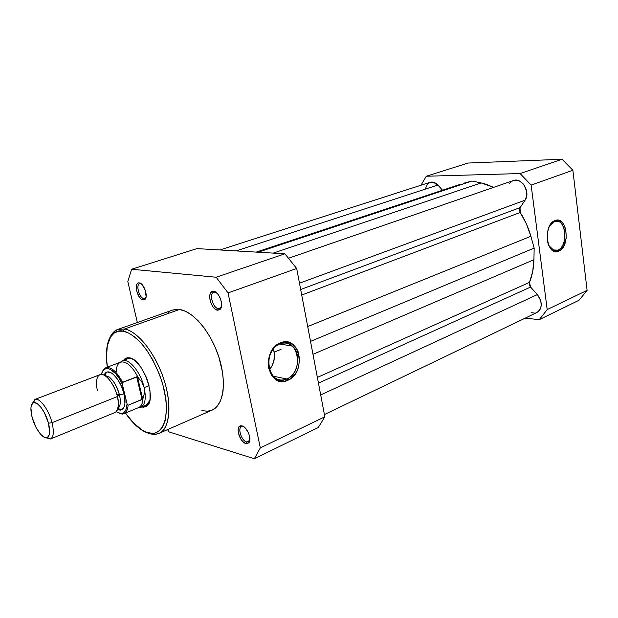 <?xml version="1.0" encoding="UTF-8"?>
<svg xmlns="http://www.w3.org/2000/svg" width="618" height="618" viewBox="0 0 618 618"><rect width="100%" height="100%" fill="white"/><g stroke="black" fill="none" stroke-linecap="round" stroke-linejoin="round"><path stroke-width="0.93" d="M557.807 250.128C569.17 245.987 565.601 216.408 554.253 221.561L554.941 220.611C567.046 215.126 570.839 246.682 558.734 251.109L557.807 250.128L552.693 249.919L557.807 250.128L553.921 250.414L548.753 245.5C551.148 249.904 554.168 251.449 557.807 250.128L558.734 251.109L554.956 251.511L553.133 250.815L549.966 247.725L547.826 242.812L547.247 233.697L548.714 227.841L551.418 223.245L553.11 221.646L556.833 220.162L558.726 220.325L562.195 222.403L563.647 224.241L565.709 229.139L566.242 238.092L563.639 246.327L560.534 250.027L558.734 251.109C546.629 257.219 542.473 224.813 554.941 220.611L554.253 221.561L557.691 221.259C567.154 222.704 567.216 246.829 557.807 250.128M579.058 300.232L587.1 290.352L572.878 170.251L562.04 159.251L468.096 163.044L426.273 176.238L520.101 173.558L531.14 185.099L547.2 309.587L539.29 319.645L525.153 318.154L539.29 319.645L579.058 300.232L587.1 290.352L572.878 170.251L531.14 185.099L547.2 309.587L587.1 290.352L547.2 309.587L539.29 319.645L579.058 300.232M421.005 185.222L426.273 176.238L520.101 173.558L562.04 159.251L468.096 163.044L426.273 176.238L421.005 185.222M549.626 225.887L554.253 221.561L549.626 225.887M562.04 159.251L520.101 173.558L531.14 185.099L572.878 170.251L562.04 159.251M425.308 188.93L427.463 184.009L430.089 182.302L433.218 182.194L437.838 185.045L236.115 250.916L437.838 185.045C435.327 182.472 432.739 181.561 430.058 182.31L219.931 249.966M437.838 185.045L442.503 190.182L437.838 185.045M459.375 184.643L256.231 252.105M463.423 183.291L471.92 181.028L258.139 252.214L471.92 181.028L481.159 182.928L471.92 181.028L463.423 183.291M273.249 253.11L481.159 182.928L273.249 253.11M493.612 187.37L481.159 182.928L486.134 184.249L493.612 187.37M512.09 181.136L515.582 180.147L519.336 180.95L522.782 183.446L524.218 185.215L526.737 191.765L526.629 196.315L525.084 200.178L299.483 283.206L525.084 200.178C530.932 192.329 521.746 177.003 513.38 180.541L288.714 258.169M525.084 200.178L520.032 207.625L300.672 289.51L520.032 207.625L520.232 212.453L301.723 295.041L520.232 212.453L526.42 223.925L530.87 236.269C528.475 227.756 524.929 219.815 520.232 212.453L519.429 209.942L519.753 208.119L525.084 200.178M307.71 326.543L530.87 236.269L534.161 248.096L310.53 341.383L534.161 248.096L533.929 259.714L534.161 248.096L530.87 236.269L307.71 326.543M312.986 354.323L533.929 259.714L312.986 354.323M529.502 282.38C532.26 275.574 533.743 268.019 533.929 259.714L532.685 271.611L529.502 282.38L530.553 287.076L318.455 383.145L530.553 287.076L537.374 294.585L530.144 286.567L529.255 284.141L529.502 282.38L317.374 377.42L529.502 282.38M320.696 394.941L537.374 294.585L320.696 394.941M324.419 414.547L537.019 312.461C542.534 308.135 542.65 302.179 537.374 294.585L540.735 300.587L541.268 305.508L539.977 309.726L538.208 311.727L535.891 312.878M509.394 183.747L510.615 182.256M534.593 313.102L531.41 312.7M279.854 343.956C261.028 350.754 268.637 388.042 286.783 378.988L287.779 380.309C268.413 390.012 260.278 350.159 280.387 342.897L279.854 343.956C284.512 342.21 288.699 342.928 292.414 346.111C301.715 353.743 298.162 374.585 286.783 378.988C281.584 381.059 276.988 380.085 272.986 376.053C264.581 367.741 268.869 347.818 279.854 343.956L280.387 342.897L283.446 342.04L289.479 342.596L294.639 346.041L296.648 348.683L298.17 351.812L299.568 359.035L298.641 366.652L297.328 370.252L295.52 373.535L290.653 378.656L284.759 381.252L278.703 380.889L275.906 379.576L271.333 374.941L268.691 368.235L268.421 360.487L269.201 356.609L272.445 349.603L277.459 344.489L280.387 342.897C299.792 334.183 307.161 372.778 287.779 380.309L286.783 378.988L273.071 376.138L286.783 378.988C304.96 371.943 298.031 335.767 279.854 343.956M218.363 308.598L220.356 308.042L221.453 306.319L219.606 308.475L218.363 308.598L220.634 307.764L218.363 308.598C212.94 308.274 208.76 293.589 213.728 292.291L214.886 292.167L213.589 291.302C219.22 291.464 224.373 306.451 219.877 309.556L217.59 310.197L218.363 308.598L217.59 310.197L219.591 309.772L221.399 306.628L221.244 301.476L220.047 297.783L218.162 294.547L215.891 292.268L212.53 291.364L210.823 292.546L209.842 294.964L209.734 298.255L210.514 301.916L213.055 306.914L215.296 309.185L217.59 310.197C210.746 309.711 206.358 290.8 213.241 291.279L216.539 292.777L214.886 292.167L215.443 291.974L214.585 292.152C208.59 291.719 212.399 308.189 218.363 308.598M246.559 441.947L249.046 441.43L249.881 439.923L248.421 441.87L246.559 441.947L249.687 440.464L246.559 441.947C241.53 440.804 237.351 428.158 241.522 426.683L243.314 426.598L242.086 425.902C247.324 426.961 252.353 439.939 248.683 442.959L245.817 443.546L246.559 441.947L245.817 443.546L248.645 442.998L249.695 441.02L249.618 436.378L248.467 432.855L245.539 428.274L243.222 426.374L241.028 425.763L238.679 427.386L238.077 429.896L238.37 433.133L241.321 439.8L243.531 442.241L245.817 443.546C239.498 442.079 234.971 425.856 240.881 425.779L243.477 426.528L242.264 426.49C237.111 426.551 241.051 440.68 246.559 441.947M143.878 298.548L145.292 298.185L146.018 297.235L144.759 298.471L143.878 298.548L145.493 298L143.878 298.548C139.39 298.309 135.489 284.705 139.653 283.747L140.464 283.67L139.22 282.882C143.955 282.974 148.66 297.15 144.767 299.575L143.152 299.985L143.878 298.548L143.152 299.985L145.377 298.896L146.111 296.702L145.33 290.336L142.109 284.62L140.155 283.144L138.37 282.944L137.018 284.033L136.308 286.242L136.64 290.877L139.351 297.057L141.252 299.097L143.152 299.985C137.551 299.63 133.326 282.403 138.98 282.866L140.858 283.538L140.255 283.654C135.327 283.245 139.004 298.247 143.878 298.548M127.717 358.803L131.51 358.479L133.465 359.56L129.71 357.868C143.221 359.599 157.351 400.503 146.481 406.235L149.726 400.719L146.049 405.199M146.481 406.235L141.715 406.992L143.809 407.177L146.018 406.52L147.833 404.937L149.193 402.472L150.019 399.213L149.996 390.831L147.725 381.09L145.84 376.2L140.958 367.355L135.28 360.92L132.43 358.927L129.71 357.868L127.238 357.76L125.106 358.61L123.33 360.456L127.331 357.752L129.71 357.868L131.062 358.641L128.791 358.525L127.331 357.752M201.885 410.599L207.486 411.225L212.538 409.919L216.833 406.675L220.17 401.584L222.41 394.794L223.075 390.846L223.446 382.009L222.519 372.237L218.757 356.725L214.825 346.466L209.927 336.787L204.303 328.104L198.177 320.781L191.827 315.11L185.524 311.302L179.514 309.471L124.535 329L123.407 331.217L118.339 331.217L114.013 333.179L110.576 336.988L107.308 345.74L106.458 357.382L107.377 367.138C103.021 336.787 115.512 328.73 123.407 331.217C127.432 331.796 132.739 335.126 139.313 341.206C148.312 350.391 159.135 369.216 164.21 389.927C172.082 428.367 155.975 436.996 147.378 432.53C141.931 431.588 134.639 425.084 125.5 413.017L133.21 422.635L141.8 429.842L147.532 432.932L147.378 432.53L152.584 433.342L154.987 433.017L159.266 430.9L161.089 429.116L162.688 426.868L165.091 421.02L166.551 409.332L165.995 400.016L162.882 384.728L159.405 374.284L152.461 359.367L146.96 350.545L141.058 343.067L134.994 337.227L129.031 333.233L123.407 331.217L124.535 329L117.883 329.417C115.002 330.282 112.468 332.731 110.282 336.779C112.152 333.04 114.685 330.584 117.883 329.417L124.535 329L179.514 309.471L172.538 310.074L117.883 329.417C118.432 328.668 113.164 332.337 112.576 333.55C111.34 334.84 110.027 337.096 108.629 340.325C106.211 347.424 105.771 356.37 107.308 367.169M125.431 413.04C132.762 423.593 140.124 430.213 147.524 432.917C152.059 434.354 155.875 434.508 158.957 433.373C168.413 431.611 174.23 404.635 161.306 372.283C148.351 341.113 131.734 329.749 124.535 329C137.729 331.194 155.427 353.388 163.847 379.313C172.376 405.223 169.796 428.9 158.957 433.373C156.053 434.608 152.8 434.647 149.208 433.488L147.532 432.932M149.208 433.488L148.374 433.195M318.27 427.532L324.844 416.795L296.686 268.498L284.898 253.797L196.995 248.606L284.898 253.797L216.161 277.243L228.057 292.917L260.325 447.903L254.338 458.749L169.208 431.974L167.486 429.641L169.208 431.974L254.338 458.749L318.27 427.532L254.338 458.749L260.325 447.903L324.844 416.795L296.686 268.498L228.057 292.917L260.325 447.903L324.844 416.795L318.27 427.532M137.343 322.526L127.818 281.569L131.634 269.239L216.161 277.243L131.634 269.239L196.995 248.606L131.634 269.239L127.818 281.569L137.343 322.526M158.957 433.373L212.074 410.136C223.538 405.369 226.984 382.194 218.926 357.243C210.977 332.275 193.241 311.217 179.514 309.471L176.694 309.309L172.515 310.081M169.286 311.766L167.239 313.527M269.448 369.78C274.33 363.469 275.659 356.493 273.434 348.869L274.516 354.825L274.369 358.316L272.461 365.045L269.448 369.78M296.686 268.498L284.898 253.797L216.161 277.243L228.057 292.917L296.686 268.498M116.084 411.843C118.718 407.455 119.158 402.364 117.389 396.563C116.547 390.676 108.768 374.593 101.306 374.438C95.35 374.894 96.045 385.632 97.544 390.885M104.906 375.613C110.869 376.385 115.721 382.805 119.452 394.863L117.358 396.432L119.452 394.863C120.448 399.12 120.587 402.612 119.877 405.354M50.498 438.981L114.971 412.546C118.44 410.599 119.251 405.277 117.389 396.563L52.036 422.689C54.152 431.719 53.642 437.15 50.498 438.981L45.655 437.699L50.591 438.942C53.658 437.042 54.137 431.619 52.036 422.689L48.49 423.214C50.344 431.055 49.934 435.821 47.262 437.505C43.229 439.73 34.94 428.552 32.105 417.274L30.923 408.22L31.224 405.949L32.839 403.09L34.098 402.612L37.289 403.685L40.95 407.308L44.519 412.955L48.49 423.214L49.61 432.399L49.262 434.639L47.54 437.359L44.728 437.444L41.252 434.925L39.436 432.809L35.968 427.254L32.105 417.274C30.143 409.155 30.622 404.303 33.526 402.735C37.544 400.928 45.701 411.99 48.49 423.214L52.036 422.689L117.389 396.563C114.577 384.133 105.029 372.26 100.008 374.678L34.886 399.444C39.436 397.173 48.853 409.796 52.036 422.689C48.876 409.889 39.552 397.32 34.971 399.413L32.221 403.693L34.886 399.444M117.907 408.513C120.456 406.397 120.973 401.839 119.452 394.863L124.056 393.898C125.57 399.267 126.01 409.819 120.085 410.136L117.574 409.533L120.363 410.12L122.001 409.626L124.303 406.52L124.882 404.017L124.759 397.583L124.056 393.898L121.507 386.335L117.791 379.506L113.503 374.493L111.356 372.924L107.47 371.943L105.879 372.554L103.971 375.095L105.392 372.94C111.85 367.061 123.623 387.038 124.056 393.898L119.452 394.863C117.227 386.683 113.782 380.727 109.123 376.988M122.395 382.511L137.459 376.787L141.993 382.31L144.156 387.594C140.757 372.005 128.474 357.397 122.078 360.935L120.271 362.279L122.349 360.827C128.814 357.752 140.804 372.252 144.156 387.594L149.031 385.64L144.156 387.594L144.512 393.033L142.712 399.074L128.104 405.238L127.076 403.963L125.748 410.422L123.7 412.855L120.919 413.573L116.238 411.688C122.719 415.636 126.327 413.056 127.076 403.963L122.318 384.141L127.076 403.963L128.104 405.238C127.733 409.788 126.335 412.592 123.917 413.666L119.212 413.365M106.026 367.656C111.333 366.798 116.864 371.688 122.611 382.318L136.686 376.81L142.055 399.537L136.686 376.81L137.459 376.787L142.712 399.074L137.459 376.787L138.177 377.59C132.221 366.126 126.389 360.966 120.68 362.125L105.771 367.749C111.109 366.605 116.717 371.464 122.611 382.318L122.318 384.141C115.311 368.567 103.33 363.353 101.522 374.438L102.279 371.982L104.203 369.371L106.899 368.421L110.174 369.232L115.612 373.635L119.166 378.378L122.318 384.141L122.287 382.751M115.89 371.41L116.138 372.075C116.3 366.853 117.737 363.569 120.425 362.225C126.157 360.773 132.074 365.895 138.177 377.59L141.993 382.31L144.156 387.594L144.512 393.033L143.036 398.185C142.743 403.438 141.19 406.598 138.386 407.679L140.471 407.494C145.153 405.215 146.381 398.579 144.156 387.594C146.35 398.316 145.207 404.921 140.742 407.393L138.231 407.749L140.471 407.494M119.243 394.052L116.972 394.956L119.243 394.052M116.199 411.727C125.74 415.96 121.313 413.11 123.917 413.666L138.641 407.579C141.298 406.389 142.758 403.26 143.036 398.185L142.055 399.537L128.104 405.238C127.71 409.981 126.219 412.824 123.623 413.782M555.381 221.229L557.691 221.259M220.356 308.042L219.877 309.556M249.046 441.43L248.683 442.959M145.292 298.185L144.767 299.575M249.618 441.306L249.008 441.592M220.997 307.965L220.294 308.22M145.763 298.131L145.245 298.309M140.742 407.393L146.968 404.813M122.349 360.827L129.904 357.976M140.665 283.415L140.271 283.546M215.126 291.796L214.601 291.982M279.753 343.994L292.414 346.111M140.255 283.654L138.98 282.866M242.264 426.49L240.881 425.779M214.585 292.152L213.241 291.279M34.971 399.413L33.526 402.735M120.085 410.136C120.672 409.41 119.931 408.923 117.86 408.683M120.448 362.21L122.078 360.935M274.261 352.144L281.059 349.332M105.392 372.94C106.319 373.071 106.111 373.936 104.759 375.52M50.591 438.942L47.262 437.505M105.771 367.749L104.365 368.776C104.033 369.85 103.855 367.386 101.468 374.438"/></g></svg>
